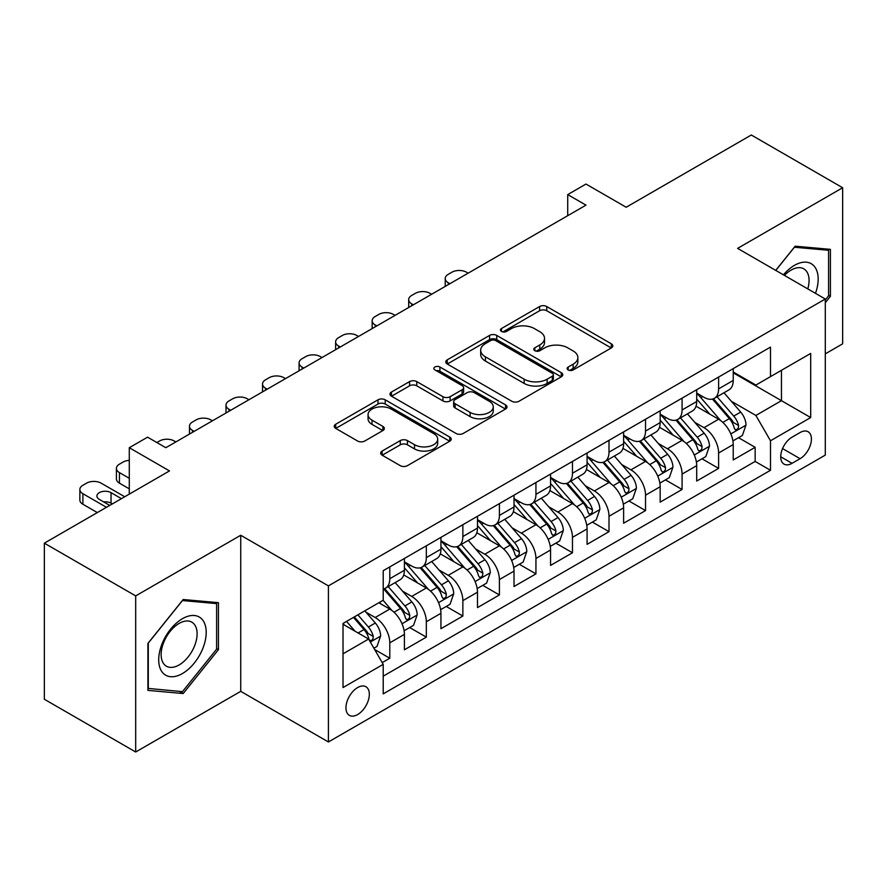 <?xml version="1.0" encoding="UTF-8"?>
<svg xmlns="http://www.w3.org/2000/svg" width="887" height="887" viewBox="0 0 887 887"><rect width="100%" height="100%" fill="white"/><g stroke="black" fill="none" stroke-linecap="round" stroke-linejoin="round"><path stroke-width="1.33" d="M568.19 369.946A3.548 2.051 0 0 0 573.213 369.946L611.309 347.948A5.067 2.927 0 0 0 612.795 345.875A5.067 2.927 0 0 0 611.309 343.801L546.758 306.536A5.067 2.927 0 0 0 539.584 306.536L501.488 328.534A3.548 2.051 0 0 0 500.445 329.986A3.548 2.051 0 0 0 501.488 331.428A3.548 2.051 0 0 0 506.51 331.428L511.433 328.589A16.232 9.369 0 0 1 534.384 328.589L539.773 331.694A16.232 9.369 0 0 1 544.518 338.313A16.232 9.369 0 0 1 539.773 344.943L534.839 347.793A3.548 2.051 0 0 0 533.797 349.234A3.548 2.051 0 0 0 534.839 350.687A3.548 2.051 0 0 0 539.861 350.687L544.784 347.837A16.232 9.369 0 0 1 567.735 347.837L573.124 350.942A16.232 9.369 0 0 1 577.869 357.572A16.232 9.369 0 0 1 573.124 364.202L568.19 367.041A3.548 2.051 0 0 0 567.148 368.493A3.548 2.051 0 0 0 568.19 369.946L568.19 367.041M357.638 714.556A16.531 9.546 120 0 0 368.438 699.987A16.531 9.546 120 0 0 365.91 686.738A16.531 9.546 120 0 0 357.638 687.558A16.531 9.546 120 0 0 346.839 702.127A16.531 9.546 120 0 0 349.378 715.377A16.531 9.546 120 0 0 357.638 714.556M382.153 451.051A5.067 2.927 0 0 0 380.667 453.124A5.067 2.927 0 0 0 382.153 455.197L400.27 465.653A5.067 2.927 0 0 0 407.432 465.653L449.753 441.216A5.067 2.927 0 0 0 451.239 439.154A5.067 2.927 0 0 0 449.753 437.08L385.202 399.815A5.067 2.927 0 0 0 378.028 399.815L335.718 424.241A5.067 2.927 0 0 0 334.233 426.314A5.067 2.927 0 0 0 335.718 428.388L357.594 441.016A5.067 2.927 0 0 0 364.757 441.016L382.874 430.561A5.067 2.927 0 0 0 384.359 428.488A5.067 2.927 0 0 0 382.874 426.414L372.019 420.15A13.571 7.828 0 0 1 368.05 414.617A13.571 7.828 0 0 1 376.421 407.377A13.571 7.828 0 0 1 391.211 409.073L433.71 433.61A13.571 7.828 0 0 1 437.679 439.154A13.571 7.828 0 0 1 429.308 446.383A13.571 7.828 0 0 1 414.517 444.686L407.432 440.595A5.067 2.927 0 0 0 400.27 440.595L382.153 451.051L382.153 455.197M825.298 353.858L842.65 343.834L842.65 187.745L751.311 135.001L626.178 207.248L585.985 184.052L567.724 194.597L585.985 205.141L165.836 447.713L147.564 437.169L129.291 447.713L129.291 494.126M135.689 595.898L135.689 751.999L240.732 691.35L240.732 535.26L135.689 595.898L44.35 543.166L169.484 470.919L129.291 447.713M240.732 535.26L328.412 585.886L825.298 299.008L825.298 455.098L328.412 741.976L328.412 585.886M842.65 187.745L737.607 248.382L825.298 299.008M511.799 401.257A5.067 2.927 0 0 0 518.973 401.257L561.283 376.831A5.067 2.927 0 0 0 562.768 374.757A5.067 2.927 0 0 0 561.283 372.684L496.731 335.419A5.067 2.927 0 0 0 489.557 335.419L447.248 359.845A5.067 2.927 0 0 0 445.762 361.918A5.067 2.927 0 0 0 447.248 363.992L511.799 401.257M436.293 370.711A3.548 2.051 0 0 1 439.897 371.209L439.897 366.996L505.523 404.882A5.067 2.927 0 0 1 507.009 406.956A5.067 2.927 0 0 1 505.523 409.029L463.202 433.455A5.067 2.927 0 0 1 456.029 433.455L391.477 396.19L391.477 392.043A5.067 2.927 0 0 0 389.992 394.116A5.067 2.927 0 0 0 391.477 396.19M391.477 392.043L409.594 381.587A5.067 2.927 0 0 1 416.757 381.587L442.946 396.7A5.067 2.927 0 0 0 450.108 396.7L462.127 389.77A5.067 2.927 0 0 0 463.613 387.697A5.067 2.927 0 0 0 462.127 385.623L434.874 369.89A3.548 2.051 0 0 1 433.832 368.438A3.548 2.051 0 0 1 436.027 366.553A3.548 2.051 0 0 1 439.897 366.996M135.689 751.999L44.35 699.255L44.35 543.166M382.208 662.611L389.792 658.232L374.636 649.484M366.009 612.23L375.179 617.518A20.667 11.93 60 0 1 389.792 642.831L404.405 634.393L404.405 649.794L426.325 637.143L409.705 627.541M402.543 591.13L411.712 596.43A20.667 11.93 60 0 1 426.325 621.743L440.939 613.305L440.939 628.706L462.859 616.044L446.239 606.453M439.076 570.042L448.245 575.33A20.667 11.93 60 0 1 462.859 600.643L477.483 592.206L477.483 607.606L499.403 594.955L482.772 585.353M475.609 548.942L484.79 554.242A20.667 11.93 60 0 1 499.403 579.555L514.016 571.117L514.016 586.518L535.936 573.856L519.316 564.265M512.143 527.854L521.323 533.142A20.667 11.93 60 0 1 535.936 558.455L550.55 550.018L550.55 565.418L572.47 552.767L555.85 543.166M548.687 506.754L557.856 512.054A20.667 11.93 60 0 1 572.47 537.367L587.083 528.929L587.083 544.33L609.003 531.668L592.383 522.077M585.22 485.666L594.39 490.966A20.667 11.93 60 0 1 609.003 516.278L623.616 507.841L623.616 523.23L645.536 510.579L628.916 500.978M621.754 464.566L630.923 469.866A20.667 11.93 60 0 1 645.536 495.179L660.161 486.741L660.161 502.142L682.081 489.48L665.45 479.889M658.287 443.478L667.467 448.778A20.667 11.93 60 0 1 682.081 474.09L696.694 465.653L696.694 481.042L718.614 468.391L718.614 452.991A20.667 11.93 -120 0 0 704.001 427.678L694.82 422.389M701.983 458.79L718.614 468.391M404.405 634.393A20.667 11.93 -120 0 0 389.792 609.081L378.827 602.761M440.939 613.305A20.667 11.93 -120 0 0 426.325 587.992L403.729 574.942M477.483 592.206A20.667 11.93 -120 0 0 462.859 566.893L440.274 553.854M514.016 571.117A20.667 11.93 -120 0 0 499.403 545.804L476.807 532.754M550.55 550.018A20.667 11.93 -120 0 0 535.936 524.716L513.34 511.666M587.083 528.929A20.667 11.93 -120 0 0 572.47 503.616L549.873 490.578M623.616 507.841A20.667 11.93 -120 0 0 609.003 482.528L586.407 469.478M660.161 486.741A20.667 11.93 -120 0 0 645.536 461.428L622.951 448.39M696.694 465.653A20.667 11.93 -120 0 0 682.081 440.34L659.484 427.29M800.085 432.534L792.047 437.169A16.021 9.247 120 0 0 781.58 451.283A16.021 9.247 120 0 0 784.041 464.123A16.021 9.247 120 0 0 792.047 463.324L800.085 458.69A16.021 9.247 120 0 0 810.552 444.575A16.021 9.247 120 0 0 808.09 431.736A16.021 9.247 120 0 0 800.085 432.534M343.025 653.808L368.604 639.039L383.217 664.352L383.217 693.878L770.493 470.287L770.493 440.761L755.879 415.449L731.365 401.29M383.217 664.352L343.025 687.558L343.025 623.428L383.217 600.222L383.217 570.696L770.493 347.105L770.493 376.631L810.685 353.425L810.685 417.555L770.493 440.761M404.405 561.837L411.712 566.05A20.667 11.93 60 0 0 422.046 567.081L436.659 558.644A20.667 11.93 -120 0 0 440.939 549.175L440.939 537.367M440.939 540.737L448.245 544.962A20.667 11.93 60 0 0 458.579 545.982L473.192 537.544A20.667 11.93 -120 0 0 477.483 528.087L477.483 516.267M477.483 519.649L484.79 523.862A20.667 11.93 60 0 0 495.123 524.893L509.737 516.456A20.667 11.93 -120 0 0 514.016 506.987L514.016 495.179M514.016 498.549L521.323 502.774A20.667 11.93 60 0 0 531.657 503.794L546.27 495.356A20.667 11.93 -120 0 0 550.55 485.899L550.55 474.079M550.55 477.461L557.856 481.674A20.667 11.93 60 0 0 568.19 482.705L582.803 474.268A20.667 11.93 -120 0 0 587.083 464.799L587.083 452.991M587.083 456.361L594.39 460.586A20.667 11.93 60 0 0 604.723 461.606L619.337 453.168A20.667 11.93 -120 0 0 623.616 443.711L623.616 431.902M623.616 435.273L630.923 439.497A20.667 11.93 60 0 0 641.257 440.517L655.87 432.08A20.667 11.93 -120 0 0 660.161 422.622L660.161 410.803M660.161 414.185L667.467 418.398A20.667 11.93 60 0 0 677.801 419.418L692.414 410.98A20.667 11.93 -120 0 0 696.694 401.523L696.694 389.715M383.217 676.16L755.147 461.428L755.147 447.303L733.227 459.954L733.227 444.553A20.667 11.93 -120 0 0 718.614 419.241L696.018 406.202M696.694 393.085L704.001 397.309A20.667 11.93 -120 0 0 714.334 398.33A20.667 11.93 -120 0 0 718.614 388.872L718.614 377.053M714.334 398.33L728.948 389.892A20.667 11.93 -120 0 0 733.227 380.434L733.227 368.615M389.792 566.893L389.792 578.712A20.667 11.93 60 0 1 385.512 588.17A20.667 11.93 60 0 1 383.217 589.001M385.512 588.17L400.126 579.732A20.667 11.93 -120 0 0 404.405 570.274L404.405 558.455M426.325 545.804L426.325 557.613A20.667 11.93 60 0 1 422.046 567.081M462.859 524.705L462.859 536.524A20.667 11.93 60 0 1 458.579 545.982M499.403 503.616L499.403 515.425A20.667 11.93 60 0 1 495.123 524.893M535.936 482.517L535.936 494.336A20.667 11.93 60 0 1 531.657 503.794M572.47 461.428L572.47 473.237A20.667 11.93 60 0 1 568.19 482.705M609.003 440.34L609.003 452.148A20.667 11.93 60 0 1 604.723 461.606M645.536 419.241L645.536 431.06A20.667 11.93 60 0 1 641.257 440.517M682.081 398.152L682.081 409.96A20.667 11.93 60 0 1 677.801 419.418M682.081 474.09L682.081 489.48M645.536 495.179L645.536 510.579M609.003 516.278L609.003 531.668M572.47 537.367L572.47 552.767M535.936 558.455L535.936 573.856M499.403 579.555L499.403 594.955M462.859 600.643L462.859 616.044M426.325 621.743L426.325 637.143M389.792 642.831L389.792 658.232M368.604 639.039L343.025 624.271M755.879 415.449L781.458 400.68L781.458 370.3L810.685 353.425M733.227 372.839L810.685 417.555M733.227 371.997L755.879 385.069L770.493 376.631M240.732 691.35L328.412 741.976M567.724 194.597L567.724 215.685M738.527 437.701L755.147 447.303M755.147 461.428L770.493 470.287M825.298 302.722L830.409 296.358L830.409 249.347L795.151 246.198L775.715 270.38M147.929 690.385L183.188 693.534L218.446 649.672L218.446 602.661L183.188 599.512L147.929 643.374L147.929 690.385M828.58 295.304L830.409 296.358M216.616 648.619L218.446 649.672M179.462 691.383L183.188 693.534M569.609 370.444L573.124 368.415A16.232 9.369 0 0 0 577.869 361.796L577.869 357.572M544.518 338.313L544.518 342.537A16.232 9.369 0 0 1 539.773 349.156L536.258 351.185M611.243 347.981L546.758 310.749A5.067 2.927 0 0 0 539.584 310.749L502.907 331.938M561.216 376.864L496.731 339.632A5.067 2.927 0 0 0 489.557 339.632L447.314 364.025M552.324 376.21A3.548 2.051 0 0 0 553.355 374.757A3.548 2.051 0 0 0 552.324 373.305L495.656 340.597A3.548 2.051 0 0 0 490.633 340.597L485.433 343.602A16.232 9.369 0 0 0 480.687 350.221A16.232 9.369 0 0 0 485.433 356.851L524.173 379.204A16.232 9.369 0 0 0 547.124 379.204L552.324 376.21L552.324 380.423A3.548 2.051 0 0 0 553.355 378.971L553.355 374.757M480.687 350.221L480.687 354.445A16.232 9.369 0 0 0 485.433 361.064L485.433 356.851M552.324 380.423L547.124 383.428A16.232 9.369 0 0 1 524.173 383.428L485.433 361.064M391.544 396.223L409.594 385.812L409.594 381.587M463.613 387.697L463.613 391.921A5.067 2.927 0 0 1 462.127 393.983L450.108 400.924A5.067 2.927 0 0 1 442.946 400.924L416.757 385.812A5.067 2.927 0 0 0 409.594 385.812M439.897 371.209L505.457 409.062M470.11 412.388A13.571 7.828 0 0 0 484.89 414.085A13.571 7.828 0 0 0 493.261 406.845A13.571 7.828 0 0 0 489.291 401.312L474.323 392.664A5.067 2.927 0 0 0 467.15 392.664L455.131 399.605A5.067 2.927 0 0 0 453.645 401.678A5.067 2.927 0 0 0 455.131 403.74L470.11 412.388L470.11 416.602A13.571 7.828 0 0 0 484.89 418.309A13.571 7.828 0 0 0 493.261 411.069L493.261 406.845M453.645 401.678L453.645 405.891A5.067 2.927 0 0 0 455.131 407.965L455.131 403.74M470.11 416.602L455.131 407.965M437.679 439.154L437.679 443.367A13.571 7.828 0 0 1 429.308 450.607A13.571 7.828 0 0 1 414.517 448.911L407.432 444.819A5.067 2.927 0 0 0 400.27 444.819L382.219 455.231M368.05 414.617L368.05 418.83A13.571 7.828 0 0 0 372.019 424.374L372.019 420.15M382.807 430.594L372.019 424.374M449.687 441.26L385.202 404.028A5.067 2.927 0 0 0 378.028 404.028L335.785 428.421M732.917 440.939L742.364 435.484L746.011 424.94A13.693 7.905 -120 0 0 740.678 412.078L723.992 392.753M449.897 283.718L448.245 282.765A10.334 5.965 -0 0 1 445.219 278.551A10.334 5.965 -0 0 1 448.245 274.327L451.904 272.22A10.334 5.965 -0 0 1 466.518 272.22L468.159 273.174M720.643 420.582L700.841 397.653A39.527 22.818 -120 0 0 696.694 393.307M709.788 414.151L698.712 401.323A32.808 18.937 -120 0 0 696.694 399.117M712.472 399.072L729.358 418.62A13.693 7.905 60 0 1 734.236 428.055L735.234 429.674L737.086 429.419L738.317 427.911L738.616 425.516A13.693 7.905 -120 0 0 733.737 416.092L717.051 396.766M713.458 398.751L731.609 419.762A6.974 4.025 60 0 1 733.361 422.489L738.616 425.516M815.475 293.331A33.584 19.392 120 0 0 794.419 265.368A33.584 19.392 120 0 0 783.421 274.837M807.791 288.907A25.424 14.68 120 0 0 803.81 268.839A25.424 14.68 120 0 0 791.093 270.103A25.424 14.68 120 0 0 784.441 275.413M775.781 270.424L794.419 247.24L828.58 250.289L828.58 295.837L825.298 299.928M826.318 248.981L828.58 250.289M203.023 647.942A33.584 19.392 120 0 0 194.331 615.5A33.584 19.392 120 0 0 161.889 644.261A33.584 19.392 120 0 0 170.581 676.703A33.584 19.392 120 0 0 203.023 647.942M194.696 645.57A25.424 14.68 120 0 0 191.836 622.164A25.424 14.68 120 0 0 163.552 642.787A25.424 14.68 120 0 0 166.412 666.204A25.424 14.68 120 0 0 194.696 645.57M148.295 688.6L148.295 643.053L182.456 600.554L216.616 603.603L216.616 649.151L182.456 691.649L147.929 688.39M214.355 602.295L216.616 603.603M696.384 462.027L705.819 456.583L709.478 446.028A13.693 7.905 -120 0 0 704.145 433.178L687.447 413.852M413.353 304.806L411.712 303.864A10.334 5.965 -0 0 1 408.685 299.64A10.334 5.965 -0 0 1 411.712 295.426L415.371 293.32A10.334 5.965 -0 0 1 429.984 293.32L431.625 294.262M684.11 441.671L664.308 418.753A39.527 22.818 -120 0 0 660.161 414.406M673.255 435.24L662.179 422.423A32.808 18.937 -120 0 0 660.161 420.216M675.938 420.161L692.814 439.708A13.693 7.905 60 0 1 697.703 449.144L698.701 450.773L700.542 450.507L701.783 448.999L702.083 446.616A13.693 7.905 -120 0 0 697.204 437.18L680.506 417.855M676.925 419.85L695.064 440.85A6.974 4.025 60 0 1 696.827 443.578L702.083 446.616M659.85 483.127L669.286 477.672L672.945 467.127A13.693 7.905 -120 0 0 667.612 454.266L650.914 434.94M376.82 325.906L375.179 324.952A10.334 5.965 -0 0 1 372.152 320.739A10.334 5.965 -0 0 1 375.179 316.515L378.838 314.408A10.334 5.965 -0 0 1 393.451 314.408L395.092 315.362M647.577 462.77L627.774 439.841A39.527 22.818 -120 0 0 623.616 435.495M636.711 456.328L625.645 443.511A32.808 18.937 -120 0 0 623.616 441.305M639.394 441.26L656.28 460.808A13.693 7.905 60 0 1 661.17 470.243L662.157 471.862L664.008 471.607L665.25 470.099L665.549 467.704A13.693 7.905 -120 0 0 660.671 458.28L643.973 438.954M640.392 440.939L658.531 461.95A6.974 4.025 60 0 1 660.294 464.677L665.549 467.704M623.317 504.215L632.753 498.771L636.4 488.216A13.693 7.905 -120 0 0 631.078 475.365L614.381 456.04M340.286 346.994L338.646 346.052A10.334 5.965 -0 0 1 335.619 341.828A10.334 5.965 -0 0 1 338.646 337.614L342.293 335.497A10.334 5.965 -0 0 1 356.907 335.497L358.559 336.45M611.032 483.858L591.241 460.941A39.527 22.818 -120 0 0 587.083 456.594M600.177 477.428L589.101 464.611A32.808 18.937 -120 0 0 587.083 462.404M602.861 462.349L619.747 481.896A13.693 7.905 60 0 1 624.625 491.331L625.623 492.961L627.475 492.695L628.717 491.187L629.016 488.804A13.693 7.905 -120 0 0 624.138 479.368L607.44 460.043M603.859 462.027L621.998 483.038A6.974 4.025 60 0 1 623.761 485.766L629.016 488.804M586.773 525.315L596.219 519.86L599.867 509.315A13.693 7.905 -120 0 0 594.534 496.454L577.847 477.128M303.753 368.094L302.112 367.14A10.334 5.965 -0 0 1 299.085 362.927A10.334 5.965 -0 0 1 302.112 358.703L305.76 356.596A10.334 5.965 -0 0 1 320.373 356.596L322.014 357.539M574.499 504.958L554.708 482.029A39.527 22.818 -120 0 0 550.55 477.683M563.644 498.516L552.568 485.699A32.808 18.937 -120 0 0 550.55 483.493M566.327 483.448L583.214 502.996A13.693 7.905 60 0 1 588.092 512.431L589.09 514.05L590.942 513.784L592.183 512.287L592.483 509.892A13.693 7.905 -120 0 0 587.593 500.468L570.906 481.131M567.325 483.127L585.464 504.126A6.974 4.025 60 0 1 587.216 506.865L592.483 509.892M550.239 546.403L559.686 540.948L563.334 530.404A13.693 7.905 -120 0 0 558.001 517.553L541.314 498.217M267.22 389.182L265.568 388.24A10.334 5.965 -0 0 1 262.541 384.016A10.334 5.965 -0 0 1 265.568 379.802L269.227 377.685A10.334 5.965 -0 0 1 283.84 377.685L285.481 378.638M537.965 526.046L518.163 503.129A39.527 22.818 -120 0 0 514.016 498.782M527.111 519.616L516.034 506.799A32.808 18.937 -120 0 0 514.016 504.592M529.794 504.537L546.68 524.084A13.693 7.905 60 0 1 551.559 533.519L552.557 535.138L554.408 534.883L555.639 533.375L555.938 530.991A13.693 7.905 -120 0 0 551.06 521.556L534.373 502.23M530.781 504.215L548.931 525.226A6.974 4.025 60 0 1 550.683 527.953L555.938 530.991M513.706 567.503L523.153 562.048L526.8 551.503A13.693 7.905 -120 0 0 521.467 538.642L504.77 519.316M230.675 410.282L229.034 409.328A10.334 5.965 -0 0 1 226.008 405.115A10.334 5.965 -0 0 1 229.034 400.891L232.693 398.784A10.334 5.965 -0 0 1 247.307 398.784L248.948 399.727M501.432 547.135L481.63 524.217A39.527 22.818 -120 0 0 477.483 519.871M490.578 540.704L479.501 527.887A32.808 18.937 -120 0 0 477.483 525.681M493.261 525.636L510.136 545.183A13.693 7.905 60 0 1 515.025 554.619L516.023 556.238L517.864 555.972L519.106 554.475L519.405 552.08A13.693 7.905 -120 0 0 514.527 542.656L497.829 523.319M494.247 525.315L512.398 546.314A6.974 4.025 60 0 1 514.15 549.042L519.405 552.08M477.173 588.591L486.608 583.136L490.267 572.592A13.693 7.905 -120 0 0 484.934 559.741L468.236 540.405M194.142 431.37L192.501 430.428A10.334 5.965 -0 0 1 189.474 426.203A10.334 5.965 -0 0 1 192.501 421.99L196.16 419.873A10.334 5.965 -0 0 1 210.773 419.873L212.414 420.826M464.899 568.234L445.097 545.317A39.527 22.818 -120 0 0 440.939 540.97M454.033 561.804L442.968 548.986A32.808 18.937 -120 0 0 440.939 546.78M456.716 546.725L473.603 566.272A13.693 7.905 60 0 1 478.492 575.707L479.479 577.326L481.331 577.071L482.572 575.563L482.872 573.179A13.693 7.905 -120 0 0 477.993 563.744L461.295 544.418M457.714 546.403L475.853 567.414A6.974 4.025 60 0 1 477.616 570.141L482.872 573.179M440.639 609.679L450.075 604.235L453.723 593.68A13.693 7.905 -120 0 0 448.401 580.83L431.703 561.504M156.877 442.546L159.616 440.972A10.334 5.965 -0 0 1 174.229 440.972L175.881 441.914M428.354 589.323L408.563 566.405A39.527 22.818 -120 0 0 404.405 562.059M417.5 582.892L406.423 570.075A32.808 18.937 -120 0 0 404.405 567.868M420.183 567.824L437.069 587.371A13.693 7.905 60 0 1 441.948 596.796L442.946 598.426L444.797 598.16L446.039 596.663L446.338 594.268A13.693 7.905 -120 0 0 441.46 584.832L424.762 565.507M421.181 567.503L439.32 588.502A6.974 4.025 60 0 1 441.083 591.23L446.338 594.268M404.095 630.779L413.542 625.324L417.189 614.78A13.693 7.905 -120 0 0 411.856 601.918L395.17 582.593M391.821 610.422L383.084 600.299M129.291 478.304L119.435 472.605L119.435 483.16A10.334 5.965 180 0 1 116.408 478.936L116.408 468.391A10.334 5.965 -0 0 0 119.435 472.605M129.291 488.848L119.435 483.16M380.966 603.992L379.547 602.34M383.65 588.913L400.536 608.46A13.693 7.905 60 0 1 405.414 617.895L406.412 619.514L408.264 619.259L409.506 617.751L409.805 615.367A13.693 7.905 -120 0 0 404.915 605.932L388.229 586.606M384.648 588.591L402.787 609.602A6.974 4.025 60 0 1 404.539 612.329L409.805 615.367M129.291 460.353A10.334 5.965 -0 0 0 123.082 462.06L119.435 464.167A10.334 5.965 -0 0 0 116.408 468.391M373.904 648.209L377.008 646.423L380.656 635.868A13.693 7.905 -120 0 0 375.323 623.018L364.812 610.844M106.462 507.309L82.89 493.704A10.334 5.965 -0 0 1 79.863 489.48A10.334 5.965 -0 0 1 82.89 485.267L86.549 483.16A10.334 5.965 -0 0 1 101.162 483.16L124.723 496.764M355.011 631.189L346.551 621.399M97.326 512.586L82.89 504.248A10.334 5.965 180 0 1 79.863 500.035L79.863 489.48M344.433 625.08L343.025 623.461M112.305 503.938L111.03 503.195A8.271 4.768 -0 0 0 103.635 501.887M353.492 617.385L364.003 629.559A13.693 7.905 60 0 1 368.881 638.984L369.879 640.614L371.731 640.347L372.961 638.851L373.261 636.456A13.693 7.905 -120 0 0 368.382 627.02L357.871 614.857M354.334 616.897L366.253 630.69A6.974 4.025 60 0 1 368.005 633.418L373.261 636.456M121.441 498.66L111.03 492.651A8.271 4.768 -0 0 0 102.016 491.609A8.271 4.768 -0 0 0 96.916 496.021A8.271 4.768 -0 0 0 99.333 499.403L109.744 505.413M375.179 617.518L389.792 609.081M411.712 596.43L426.325 587.992M448.245 575.33L462.859 566.893M484.79 554.242L499.403 545.804M521.323 533.142L535.936 524.716M557.856 512.054L572.47 503.616M594.39 490.966L609.003 482.528M630.923 469.866L645.536 461.428M667.467 448.778L682.081 440.34M704.001 427.678L718.614 419.241M718.614 388.872L733.227 380.434M389.792 578.712L404.405 570.274M426.325 557.613L440.939 549.175M462.859 536.524L477.483 528.087M499.403 515.425L514.016 506.987M535.936 494.336L550.55 485.899M572.47 473.237L587.083 464.799M609.003 452.148L623.616 443.711M645.536 431.06L660.161 422.622M682.081 409.96L696.694 401.523M718.614 452.991L733.227 444.553M782.567 448.578L800.085 458.69M780.726 456.794L792.047 463.324M573.124 368.415L573.124 364.202M534.839 350.687L534.839 347.793M539.773 349.156L539.773 344.943M501.488 331.428L501.488 328.534M539.584 310.749L539.584 306.536M546.758 310.749L546.758 306.536M611.309 347.948L611.309 343.801M447.248 363.992L447.248 359.845M489.557 339.632L489.557 335.419M496.731 339.632L496.731 335.419M561.283 376.831L561.283 372.684M524.173 383.428L524.173 379.204M547.124 383.428L547.124 379.204M416.757 385.812L416.757 381.587M442.946 400.924L442.946 396.7M450.108 400.924L450.108 396.7M462.127 393.983L462.127 389.77M505.523 409.029L505.523 404.882M400.27 444.819L400.27 440.595M407.432 444.819L407.432 440.595M414.517 448.911L414.517 444.686M382.874 430.561L382.874 426.414M335.718 428.388L335.718 424.241M378.028 404.028L378.028 399.815M385.202 404.028L385.202 399.815M449.753 441.216L449.753 437.08M448.245 282.765L448.245 284.66M730.833 433.909L745.923 425.206M700.841 397.653L702.726 396.567M733.737 416.092L740.678 412.078M722.827 422.389L729.358 418.62M411.712 303.864L411.712 305.76M694.299 455.009L709.389 446.294M664.308 418.753L666.192 417.666M697.204 437.18L704.145 433.178M686.283 443.489L692.814 439.708M375.179 324.952L375.179 326.848M657.755 476.097L672.856 467.394M627.774 439.841L629.659 438.755M660.671 458.28L667.612 454.266M649.75 464.577L656.28 460.808M338.646 346.052L338.646 347.948M621.222 497.197L636.312 488.482M591.241 460.941L593.126 459.854M624.138 479.368L631.078 475.365M613.216 485.666L619.747 481.896M302.112 367.14L302.112 369.036M584.688 518.285L599.778 509.582M554.708 482.029L556.581 480.942M587.593 500.468L594.534 496.454M576.683 506.765L583.214 502.996M265.568 388.24L265.568 390.136M548.155 539.385L563.245 530.67M518.163 503.129L520.048 502.042M551.06 521.556L558.001 517.553M540.15 527.854L546.68 524.084M229.034 409.328L229.034 411.224M511.622 560.473L526.712 551.758M481.63 524.217L483.515 523.13M514.527 542.656L521.467 538.642M503.616 548.953L510.136 545.183M192.501 430.428L192.501 432.324M475.077 581.573L490.178 572.858M445.097 545.317L446.981 544.23M477.993 563.744L484.934 559.741M467.072 570.042L473.603 566.272M438.544 602.661L453.634 593.946M408.563 566.405L410.448 565.318M441.46 584.832L448.401 580.83M430.539 591.141L437.069 587.371M402.011 623.761L417.101 615.046M404.915 605.932L411.856 601.918M394.005 612.23L400.536 608.46M82.89 493.704L82.89 504.248M370.334 642.044L380.567 636.134M368.382 627.02L375.323 623.018M358.093 632.963L364.003 629.559M111.03 503.195L111.03 492.651M445.219 278.551L445.219 286.412M408.685 299.64L408.685 307.501M372.152 320.739L372.152 328.6M335.619 341.828L335.619 349.689M299.085 362.927L299.085 370.788M262.541 384.016L262.541 391.877M226.008 405.115L226.008 412.976M189.474 426.203L189.474 434.065"/></g></svg>
